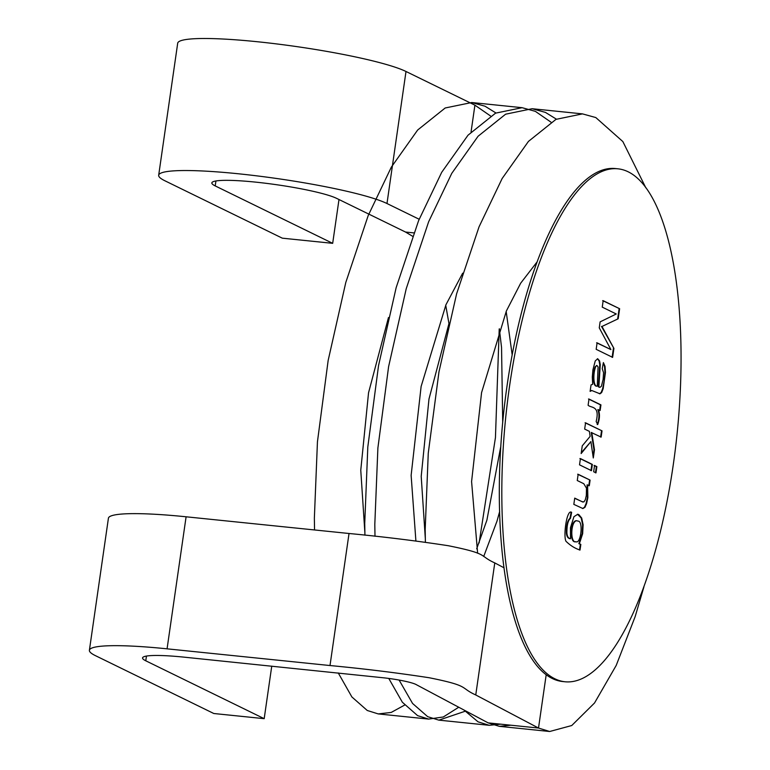 <?xml version="1.0" encoding="UTF-8"?>
<svg xmlns="http://www.w3.org/2000/svg" width="770" height="770" viewBox="0 0 770 770"><rect width="100%" height="100%" fill="white"/><g stroke="black" fill="none" stroke-linecap="round" stroke-linejoin="round"><path stroke-width="1.16" d="M643.941 586.807L635.154 616.626L616.212 665.415L594.527 702.991L571.744 725.533L549.684 731.5L538.509 728.045L475.754 694.963C459.286 687.485 470.807 686.089 429.208 677.744C396.916 672.797 363.844 668.726 330.003 665.54L167.071 648.831A115.49 13.263 8.2 0 0 89.397 650.265A115.49 13.263 8.2 0 0 95.403 655.636L213.81 713.511L264.187 718.67L145.78 660.795A61.773 7.094 8.2 0 1 142.556 657.926A61.773 7.094 8.2 0 1 184.107 657.157L383.989 677.85A26.854 3.09 8.2 0 1 416.426 684.722L488.142 722.876L538.509 728.045L546.2 674.712M504.081 567.817L494.783 562.918C478.314 555.44 489.836 554.053 448.236 545.709C415.944 540.761 382.873 536.69 349.031 533.495L330.003 665.54M499.335 328.761L501.549 347.501L502.714 422.258M500.818 446.273L486.89 520.183L476.668 548.827M415.896 540.973L411.132 475.379L421.123 386.444L445.945 304.756L462.674 273.186M477.631 553.235L471.587 481.577L481.568 392.642L506.391 310.955L520.684 283.187L536.921 262.127M413.856 232.896L405.521 232.04L336.606 198.362A64.728 7.44 8.2 0 0 266.025 183.308A64.728 7.44 8.2 0 0 211.846 182.904A64.728 7.44 8.2 0 0 215.215 185.917L332.678 243.33L282.311 238.171L164.838 180.748A118.445 13.61 8.2 0 1 158.678 175.242L177.697 43.207A118.445 13.61 8.2 0 1 276.853 43.948A118.445 13.61 8.2 0 1 406.002 71.485L474.917 105.163L490.519 115.962M458.612 707.312L443.318 716.976L428.63 719.093L417.619 715.648L402.344 702.23L388.783 678.447M364.922 535.188L364.739 523.369L367.81 446.975L378.532 365.625L396.155 287.643L418.572 220.711L441.701 172.307L468.025 135.183L495.562 113.151L522.079 107.684L535.371 111.361L550.974 122.16M500.808 724.175L489.229 725.301L478.064 721.846L464.339 710.335M425.387 542.215L425.184 529.568L428.264 453.174L438.977 371.823L456.6 293.842L479.017 226.909L502.146 178.515L528.451 141.401L555.979 119.36L582.495 113.883L595.816 117.56L622.853 141.574L645.818 187.784M474.917 105.163L471.057 131.949M405.521 232.04L412.605 236.274M445.724 305.267L448.958 323.554M364.855 532.234L360.764 470.21L368.541 392.796L388.475 317.529M506.179 311.465L512.156 354.749M499.643 511.617L496.968 521.223L483.714 556.469M425.31 538.423L421.209 476.409L428.986 398.995L448.92 323.727M499.21 329.117L495.447 437.591L479.113 542.927M404.683 705.05L391.208 712.433L378.253 713.925L367.252 710.479L351.89 696.966L338.271 672.961M314.545 529.962L314.362 518.2L317.442 441.816L328.155 360.456L345.788 282.484L368.204 215.542L391.333 167.138L417.658 130.024L445.195 107.983L471.712 102.525L484.994 106.202L495.938 112.969M465.128 711.249L438.852 720.143L427.697 716.678L412.566 703.453L399.11 680.064M375 536.266L374.807 524.399L377.887 448.015L388.6 366.655L406.233 288.683L428.649 221.741L451.769 173.356L478.083 136.242L505.601 114.201L532.118 108.714L545.439 112.401L556.383 119.157M510.876 725.205L499.316 726.341L488.142 722.876M89.397 650.265L108.416 518.229A115.49 13.263 8.2 0 1 186.099 516.795L349.031 533.495M264.187 718.67L271.752 666.146M158.678 175.242A118.445 13.61 8.2 0 1 257.834 175.984A118.445 13.61 8.2 0 1 386.983 203.521L419.159 219.248M332.678 243.33L338.993 199.526M587.597 484.927L587.856 497.67L586.586 503.628L584.959 507.343L582.89 508.537L573.823 504.369L574.728 498.123L582.005 501.674L583.958 501.867L585.306 499.73L586.317 495.495L586.48 488.161L583.795 483.724L577.259 480.528L578.164 474.281L590.099 480.114L589.291 485.755L587.087 484.869L587.356 497.613L586.086 503.58L584.459 507.295L582.621 508.498M577.654 474.224L590.099 480.114M589.599 480.066L588.79 485.706M579.916 458.535L591.861 464.368L590.956 470.624M591.466 470.672L579.521 464.839L580.426 458.583L592.361 464.425L591.466 470.672M591.861 464.368L592.361 464.425M594.065 465.446L596.375 466.582L595.47 472.828M595.98 472.876L593.67 471.75L594.565 465.503L596.875 466.63L595.98 472.876M596.375 466.582L596.875 466.63M585.075 422.769L602.034 430.863L601.129 437.11L591.273 432.49L593.968 449.767L594.469 449.815L593.295 457.967L590.888 441.595L581.263 452.75M593.968 449.767L593.035 456.215M601.524 430.815L600.629 437.062M590.888 441.595L581.148 453.559L582.264 445.82L590.128 436.388L589.397 431.383L584.671 429.073L585.575 422.826L602.034 430.863M591.774 432.538L594.469 449.815M598.328 409.64C600.013 413.856 599.801 418.832 597.693 424.568L596.163 421.488C600.157 405.328 591.052 408.167 588.107 405.261L589.002 399.043L600.947 404.885L600.128 410.525L597.818 409.582C599.503 413.808 599.301 418.784 597.193 424.511M588.501 398.995L600.436 404.828L599.628 410.468M592.669 384.317L592.303 377.031L592.91 369.908L595.229 360.966L597.674 358.733L599.58 360.909L600.263 364.739L598.858 386.887L599.936 387.349L601.399 386.271L603.122 379.446L603.555 372.67L602.236 368.686L603.391 362.593L605.047 366.347L605.451 372.478L603.179 388.629L601.659 392.546L600.003 393.807L591.861 390.544L590.109 391.372L591.042 384.913L592.611 384.317M597.424 358.733L599.07 360.861L599.763 364.691L598.357 386.829L598.858 386.887M595.624 366.867C592.717 374.413 593.535 387.156 597.27 386.145L598.078 366.982L596.991 365.548L595.114 366.818C592.217 374.364 593.035 387.098 596.76 386.088L597.27 386.145M603.295 363.113L604.537 366.299L604.951 372.42L604.152 381.044L602.679 388.581L601.149 392.488L599.435 393.768M591.639 390.544L590.186 390.852M618.185 318.78L601.996 326.461L613.911 348.396L612.622 357.367L596.163 349.32L597.106 342.833L610.899 349.58L599.262 327.856L600.119 321.879L616.269 313.987L602.246 307.134L603.179 300.685L619.629 308.722L618.185 318.78L601.996 326.461M602.669 300.627L619.629 308.722M619.128 308.674L617.684 318.732M565.151 681.787L562.629 681.527A257.844 86.067 -84.1 0 1 552.388 678.543A257.844 86.067 -84.1 0 1 505.072 400.612A257.844 86.067 -84.1 0 1 615.22 168.534L617.732 168.794A257.844 86.067 -84.1 0 1 677.061 434.068A257.844 86.067 -84.1 0 1 565.151 681.787A257.844 86.067 -84.1 0 1 554.91 678.803A257.844 86.067 -84.1 0 1 507.584 400.872A257.844 86.067 -84.1 0 1 617.732 168.794M580.022 550.05C575.017 548.442 570.349 545.526 566.017 541.31C563.082 536.372 566.778 508.547 571.629 512.348L570.483 518.335C568.01 520.385 566.816 525.284 566.893 533.013C567.201 536.488 568.414 538.403 570.522 538.75L570.464 527.71L573.948 516.689L577.75 514.273L578.819 514.591L581.697 518.037L583.111 524.726L582.659 533.706L579.367 543.697L580.84 544.409L580.022 550.05M570.897 512.098L571.629 512.348L571.128 512.3L569.983 518.287C567.509 520.337 566.306 525.227 566.393 532.965C566.701 536.44 567.913 538.355 570.021 538.702L570.522 538.75M578.029 521.117L576.826 520.741C570.599 520.838 569.973 543.572 576.047 541.772C580.898 544.072 583.516 520.809 578.029 521.117M576.576 520.732L576.316 520.693C570.098 520.78 569.463 543.524 575.546 541.724L575.796 541.734M570.647 512.098L571.128 512.3M577.5 514.264L581.196 517.979L582.611 524.678L582.159 533.658L578.867 543.639L580.33 544.361L579.521 550.001M574.699 498.306L582.832 501.982M600.436 404.828L600.947 404.885M596.74 365.577L595.114 366.818M598.357 386.829L599.676 387.3M596.596 342.785L610.899 349.58M601.495 326.413L613.911 348.396M613.411 348.348L612.121 357.309M569.983 518.287L570.483 518.335M578.867 543.639L579.367 543.697M580.33 544.361L580.84 544.409M494.773 562.918L475.754 694.954M186.099 516.795L167.071 648.831M406.002 71.485L386.983 203.521M215.215 185.917L215.927 180.969M145.78 660.795L146.454 656.078M582.438 113.873L532.07 108.714M521.993 107.675L471.615 102.516M549.684 731.5L499.307 726.331M489.229 725.301L438.861 720.143M428.755 719.103L378.378 713.934M591.861 390.544L591.36 390.496M583.092 502.03L582.592 501.973M599.936 387.349L599.435 387.3M596.991 365.548L596.49 365.5M576.316 520.693L576.826 520.741M575.546 541.724L576.047 541.772"/></g></svg>
